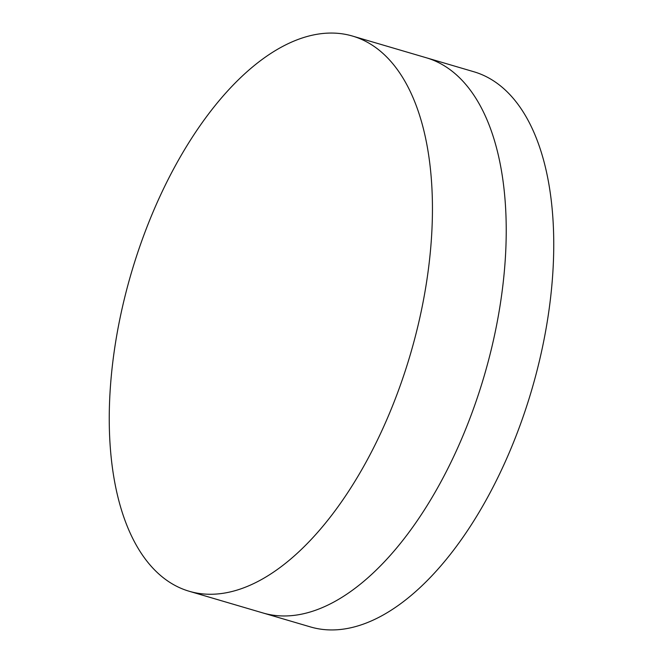 <?xml version="1.0" encoding="UTF-8"?>
<svg xmlns="http://www.w3.org/2000/svg" width="663" height="663" viewBox="0 0 663 663"><rect width="100%" height="100%" fill="white"/><g stroke="black" fill="none" stroke-linecap="round" stroke-linejoin="round"><path stroke-width="0.99" d="M352.492 36.059L426.276 57.756A289.358 145.33 106.4 0 1 467.224 425.306A289.358 145.33 106.4 0 1 262.987 612.968L310.508 626.941A289.358 145.33 106.4 0 0 514.745 439.287A289.358 145.33 106.4 0 0 473.796 71.737L426.276 57.756A289.358 145.33 106.4 0 1 467.224 425.306A289.358 145.33 106.4 0 1 262.987 612.968L189.204 591.263A289.358 145.33 106.4 0 1 148.255 223.713A289.358 145.33 106.4 0 1 352.492 36.059A289.358 145.33 106.4 0 1 393.441 403.61A289.358 145.33 106.4 0 1 189.204 591.263"/></g></svg>
